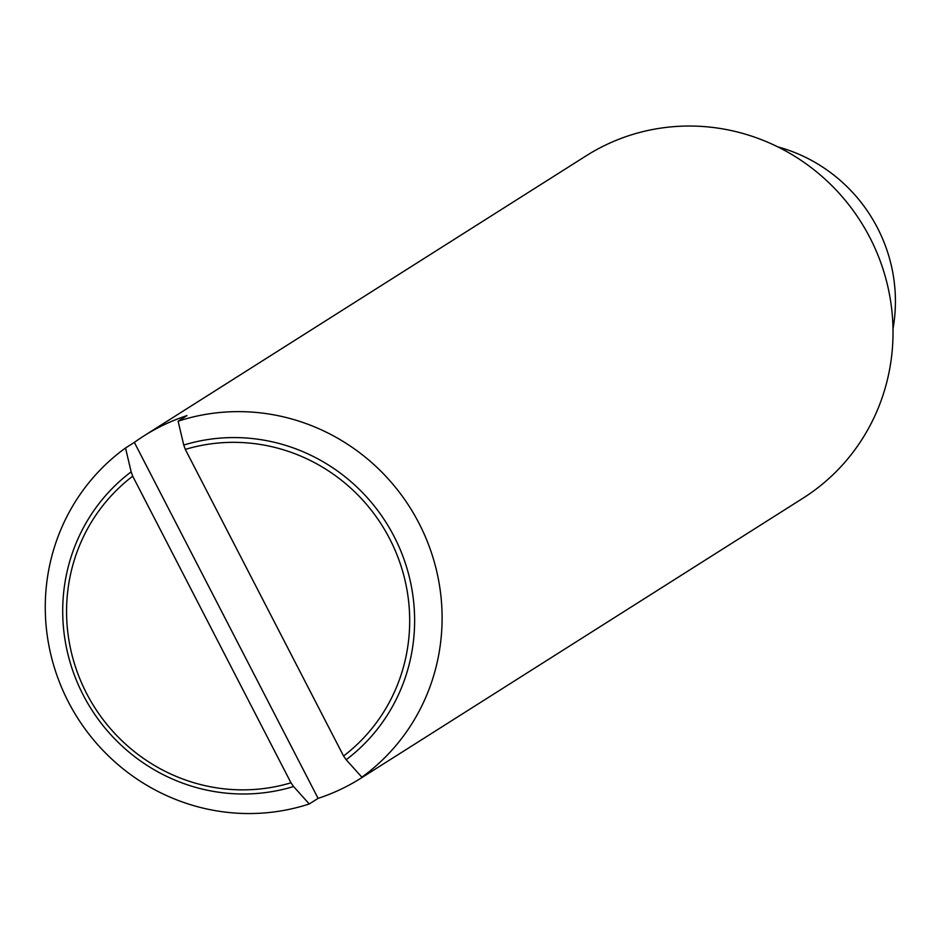 <?xml version="1.0" encoding="UTF-8"?>
<svg xmlns="http://www.w3.org/2000/svg" width="940" height="940" viewBox="0 0 940 940"><rect width="100%" height="100%" fill="white"/><g stroke="black" fill="none" stroke-linecap="round" stroke-linejoin="round"><path stroke-width="1.41" d="M125.513 447.981L131.154 471.833A179.704 174.452 57.7 0 0 83.178 694.966A179.704 174.452 57.7 0 0 293.574 786.522L290.965 782.797L132.716 476.192L131.13 471.774M346.167 759.72L361.865 777.192L370.689 771.576A202.641 196.707 57.7 0 1 360.948 778.179A202.641 196.707 57.7 0 1 345.438 787.015A202.641 196.707 57.7 0 1 318.096 798.366L309.248 803.97L293.562 786.51M318.096 798.366L134.361 442.399A202.641 196.707 57.7 0 1 144.102 435.796A202.641 196.707 57.7 0 1 159.612 426.96A202.641 196.707 57.7 0 1 186.954 415.609L178.118 421.202L183.746 445.043A179.704 174.452 57.7 0 1 394.142 536.576A179.704 174.452 57.7 0 1 346.179 759.732M309.248 803.97A202.641 196.707 57.7 0 1 68.362 701.886A202.641 196.707 57.7 0 1 125.525 447.992L134.361 442.399M183.723 444.984L185.309 449.402L343.558 756.007L346.19 759.755M343.558 756.007A175.216 170.081 -122.3 0 0 389.724 538.89A175.216 170.081 -122.3 0 0 185.309 449.402M132.716 476.192A175.216 170.081 -122.3 0 0 86.539 693.32A175.216 170.081 -122.3 0 0 290.965 782.797M777.732 146.84A157.039 152.445 57.7 0 1 893 328.836M144.102 435.796L586.184 155.805A202.641 196.707 57.7 0 1 601.694 146.969A202.641 196.707 57.7 0 1 865.54 229.618A202.641 196.707 57.7 0 1 803.03 498.177L360.948 778.179M178.118 421.202A202.641 196.707 57.7 0 1 419.005 523.286A202.641 196.707 57.7 0 1 361.853 777.18"/></g></svg>

